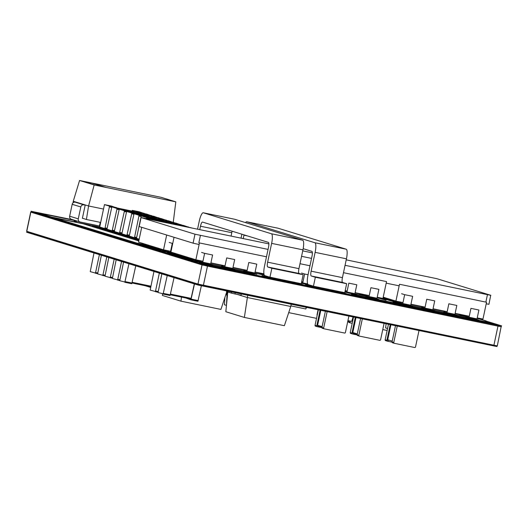 <?xml version="1.0" encoding="UTF-8"?>
<svg xmlns="http://www.w3.org/2000/svg" width="528" height="528" viewBox="0 0 528 528"><rect width="100%" height="100%" fill="white"/><g stroke="black" fill="none" stroke-linecap="round" stroke-linejoin="round"><path stroke-width="0.79" d="M316.523 318.364L288.71 312.622M387.545 328.508L385.598 327.908L386.093 323.968M350.275 321.11L350.031 322.265A0.548 0.535 107.1 0 0 350.44 322.912L352.209 323.275M348.955 320.839L348.737 321.869A0.548 0.535 107.1 0 0 349.147 322.509L350.341 322.879M347.688 321.77L348.724 321.988M397.214 326.264L393.776 342.454A0.733 0.713 107.1 0 0 394.317 343.312L414.671 347.516A0.733 0.713 -72.9 0 0 415.516 346.949L418.961 330.759M395.452 325.901L392.047 341.926A0.733 0.713 107.1 0 0 392.594 342.784L394.192 343.279M390.865 324.958L387.724 339.755A0.733 0.713 107.1 0 0 388.265 340.619L388.205 340.6M390.172 324.812L386.872 340.329A0.733 0.713 107.1 0 0 387.42 341.187L392.033 342.144M388.41 324.449L385.15 339.794A0.733 0.713 107.1 0 0 385.691 340.659L387.295 341.147M226.288 293.245A4.58 4.442 107.1 0 0 226.604 293.324L226.875 293.383M226.433 292.809A4.58 4.442 107.1 0 0 226.908 293.205M224.862 297.554L224.446 304.775L226.426 305.389M318.067 309.916L317.038 314.747A0.548 0.535 107.1 0 0 317.183 315.256M382.754 329.584L387.13 330.482M362.294 319.051L358.855 335.247A0.733 0.713 107.1 0 0 359.396 336.105L379.751 340.309A0.733 0.713 -72.9 0 0 380.596 339.735L384.041 323.545M360.532 318.688L357.126 334.712A0.733 0.713 107.1 0 0 357.674 335.577L359.271 336.065M355.945 317.744L352.803 332.548A0.733 0.713 107.1 0 0 353.344 333.406L357.159 334.58L353.278 333.392M355.252 317.599L351.952 333.122A0.733 0.713 107.1 0 0 352.499 333.98L357.113 334.937M353.489 317.236L350.229 332.587A0.733 0.713 107.1 0 0 350.77 333.452L352.374 333.94M226.802 291.7L220.935 309.421L180.926 301.151L162.38 295.442L162.538 293.905M181.507 297.112L180.926 301.151M306.596 307.547L306.075 307.877L306.418 307.949M227.278 291.845L227.099 292.307L227.746 292.512M227.099 292.307L226.532 295L227.469 295.291M227.014 295.145L226.387 306.167M327.109 311.784L323.671 327.974A0.733 0.713 107.1 0 0 324.218 328.832L344.566 333.036A0.733 0.713 -72.9 0 0 345.418 332.468L348.856 316.279M325.354 311.421L321.948 327.439A0.733 0.713 107.1 0 0 322.489 328.304L324.093 328.799M320.767 310.477L317.618 325.274A0.733 0.713 107.1 0 0 318.166 326.132L321.974 327.307M320.067 310.332L316.774 325.849A0.733 0.713 107.1 0 0 317.315 326.707L321.935 327.664M318.311 309.969L315.044 325.314A0.733 0.713 107.1 0 0 315.592 326.179L317.189 326.667M101.389 255.268L97.614 273.9L104.927 275.92L102.663 275.458L102.986 274.791L105.026 275.213M106.781 256.925L102.986 274.791M108.781 257.545L104.999 276.177L112.312 278.197L110.055 277.735L110.372 277.068L112.411 277.49M114.173 259.202L110.372 277.068M247.705 295.383L244.372 317.434L225.826 311.718L227.799 292.004M291.192 304.366L290.743 306.484L247.256 297.502L237.316 294.439M290.743 306.484L284.381 325.697L244.372 317.434M231.568 292.05L231.343 293.099L234.986 293.957L241.078 295.211L241.322 294.063M226.637 291.034L226.512 291.608L231.343 293.099M235.231 292.809L234.986 293.957M306.167 307.461L305.837 308.986L290.869 305.89M353.008 317.137L351.714 321.407L347.932 320.628M153.945 271.458L150.17 290.09L157.984 292.215L155.219 291.647L155.542 290.981L158.09 291.509M159.337 273.121L155.542 290.981M94.004 252.991L90.229 271.623L97.535 273.649L95.278 273.181L95.594 272.514L97.634 272.936M99.396 254.648L95.594 272.514M161.839 273.887L158.063 292.525L170.069 295.515L174.049 277.649M167.231 275.55L163.112 294.076L170.069 295.515M194.324 283.899L190.925 299.059L170.399 294.815L190.925 299.059M185.816 298.003L190.938 299.825L197.894 301.264L201.366 285.806M194.495 283.952L190.945 299.825L197.901 301.264M116.167 259.816L112.391 278.454L119.704 280.474L117.44 280.012L117.764 279.345L119.803 279.767M121.559 261.479L117.764 279.345M145.121 285.707L150.559 287.384M145.312 285.747L147.536 286.222M123.559 262.093L119.777 280.731L131.789 283.721L135.762 265.855M128.944 263.756L124.832 282.282L131.789 283.721M111.428 206.052L104.465 204.613L99.706 227.014L104.755 228.565L105.079 227.905L109.514 206.171L104.471 204.613L111.428 206.052L116.549 207.86M132.31 211.134L137.102 212.87M137.32 212.916L137.346 211.919L132.304 210.362L139.26 211.801L144.382 213.609M131.967 211.061L132.297 210.362L139.253 211.801M153.925 220.13L148.797 218.275L155.76 219.707L160.882 221.516M148.46 219.001L148.797 218.269L155.753 219.707M176.649 224.789L163.297 222.031L176.992 224.895M181.757 225.878L176.629 224.024L183.592 225.456L188.714 227.264M176.299 224.717L176.629 224.024L183.586 225.456M346.658 283.714L315.348 277.246L311.249 275.979A4.58 1.122 101.7 0 1 311.124 271.168L342.434 277.636A4.58 1.122 -78.3 0 0 342.56 282.447L346.658 283.714L344.758 292.67L313.441 286.202L308.266 284.605A9.161 2.244 -78.3 0 1 308.015 274.982L312.015 256.172A4.58 1.122 101.7 0 0 311.89 251.361L303.178 248.675M243.25 238.583L243.962 235.204A4.58 1.122 101.7 0 1 244.035 234.874M241.045 238.128L241.877 234.208M311.124 271.168L315.124 252.358A9.161 2.244 -78.3 0 0 314.873 242.735L346.183 249.203L278.131 228.235L246.82 221.767A9.161 2.244 -78.3 0 0 246.767 221.753A9.161 2.244 -78.3 0 0 245.513 222.605M314.873 242.735L246.82 221.767M342.434 277.636L346.434 258.826L315.124 252.358M313.441 286.202L315.348 277.246M346.183 249.203A9.161 2.244 101.7 0 1 346.434 258.826M140.976 215.153L134.02 213.721L129.261 236.115L134.31 237.673L134.633 237.006L139.069 215.272L134.026 213.721L140.976 215.153L146.104 216.968M161.872 220.235L148.52 217.483L161.872 220.235L166.657 221.978M166.874 222.024L166.901 221.021L161.858 219.47L168.815 220.909L173.936 222.717M161.522 220.163L161.852 219.47L168.815 220.909M303.171 274.725L271.861 268.264L267.762 266.996A4.58 1.122 101.7 0 1 267.637 262.185L298.947 268.653A4.58 1.122 -78.3 0 0 299.072 273.464L303.171 274.725L301.27 283.688L269.953 277.22L264.779 275.623A9.161 2.244 -78.3 0 1 264.528 266L268.528 247.19A4.58 1.122 101.7 0 0 268.402 242.378L202.508 222.077A4.58 1.122 101.7 0 0 202.481 222.07A4.58 1.122 101.7 0 0 200.475 226.222L199.756 229.601M231.073 236.069L231.785 232.69L200.475 226.222M197.558 229.145L199.274 221.08A9.161 2.244 -78.3 0 1 203.28 212.771L234.59 219.239A9.161 2.244 101.7 0 1 234.643 219.252L203.333 212.784A9.161 2.244 -78.3 0 0 203.28 212.771M267.637 262.185L271.636 243.375A9.161 2.244 -78.3 0 0 271.385 233.752L302.696 240.22L234.643 219.252M271.385 233.752L203.333 212.784M298.947 268.653L302.947 249.843L271.636 243.375M269.953 277.22L271.861 268.264M302.696 240.22A9.161 2.244 101.7 0 1 302.947 249.843M232.168 231.211A4.58 1.122 -78.3 0 0 231.785 232.69M111.857 206.89L107.078 228.518L107.098 229.284L112.141 230.842L116.926 209.213L116.906 208.448L111.857 206.89L118.813 208.329L123.941 210.137M139.702 213.411L144.487 215.147M144.705 215.193L144.738 214.196L139.689 212.639L146.645 214.078L151.774 215.886M139.359 213.338L139.682 212.639L146.645 214.078M156.677 220.697L163.64 222.136M156.11 220.585L163.145 221.984M184.51 226.446L191.473 227.885M377.21 297.238L382.945 298.426L386.522 281.582L343.484 272.692M369.244 295.594L355.12 292.677M347.153 291.034L345.187 290.624M302.966 281.906L301.699 281.642M299.996 263.71L309.976 265.769M369.032 296.571L377.005 298.221L378.886 289.351L370.92 287.701L369.032 296.571L365.97 295.627L366.115 294.947M346.942 292.01L354.908 293.654L356.796 284.783L348.83 283.14L346.942 292.01L345.022 291.416M301.58 273.068L304.643 274.012L302.762 282.883L301.521 282.5M307.666 283.899L302.762 282.883M304.643 274.012L308.075 274.718M366.069 295.145L355.073 292.875M477.233 317.902L482.962 319.084L486.545 302.24L485.879 302.036M486.545 302.24L399.498 284.262L395.921 301.105L383.203 297.185M469.267 316.259L455.143 313.335M447.17 311.692L433.046 308.774M425.08 307.131L410.956 304.214M402.989 302.564L395.921 301.105M469.055 317.236L477.022 318.879L478.909 310.009L470.943 308.365L469.055 317.236L465.993 316.285L466.138 315.612M446.965 312.668L454.931 314.318L456.819 305.448L448.853 303.798L446.965 312.668L443.896 311.725L444.041 311.045M424.875 308.108L432.841 309.751L434.729 300.881L426.756 299.237L424.875 308.108L421.806 307.164L421.951 306.484M402.785 303.541L410.751 305.191L412.632 296.32L404.666 294.677L402.785 303.541L399.716 302.597L399.861 301.917M401.603 293.726L404.666 294.677M396.376 301.198L383.17 297.343M466.092 315.81L455.096 313.54M444.002 311.243L433.006 308.972M421.912 306.682L410.916 304.412M399.815 302.122L396.337 301.402M119.249 209.167L114.464 230.795L114.484 231.561L119.533 233.119L124.311 211.49L124.291 210.725L119.249 209.167L126.205 210.606L131.327 212.414M147.101 215.688L133.742 212.929L147.101 215.688L151.879 217.424M152.097 217.47L152.123 216.473L147.081 214.916L154.037 216.355L159.159 218.163M146.744 215.615L147.074 214.916L154.031 216.355M146.421 218.579L146.454 217.549L141.412 215.998L148.368 217.43L153.49 219.239M139.181 239.171L136.653 238.392L136.633 237.62L141.088 216.658L141.405 215.998L148.368 217.43M169.257 222.512L155.912 219.754L169.264 222.512L174.042 224.255M174.26 224.294L174.286 223.298L169.244 221.747L176.2 223.179L181.322 224.987M168.914 222.44L169.244 221.747M141.702 227.324L138.554 242.121L163.528 249.817L166.676 235.019M170.603 251.282L163.528 249.817M144.17 243.85L147.233 244.801M148.751 245.263L147.173 245.104M167.475 250.635L167.33 251.315L170.392 252.259L172.28 243.388L172.729 243.481M169.211 242.444L172.28 243.388M173.58 252.912L170.392 252.259M163.99 249.916L148.718 245.421M167.429 250.833L163.944 250.114M82.408 218.209L86.414 219.49L100.505 222.4M86.414 219.49L88.572 205.973L103.349 209.029M175.811 201.841L161.218 197.347L79.57 180.484L94.162 184.978L175.811 201.841L173.257 222.275M73.069 202.792L73.26 201.26L88.572 205.973L94.162 184.978M73.26 201.26L79.57 180.484M105.686 187.321L91.813 183.044L81.371 180.893L95.251 185.163L105.686 187.321M83.305 218.486L82.394 218.302L85.193 205.121L83.919 204.857A2.686 2.607 -72.9 0 0 80.81 206.956L78.276 218.863L69.65 216.203A2.686 2.607 107.1 0 0 71.412 219.298L80.038 221.958A2.686 2.607 107.1 0 0 80.269 222.017L99.462 225.984L100.234 222.341M69.65 216.203L72.184 204.296A2.686 2.607 -72.9 0 1 75.293 202.198L85.193 205.121M78.276 218.863A2.686 2.607 107.1 0 0 80.038 221.958M105.277 187.235L91.813 183.044M91.806 183.084L81.781 181.012M133.591 212.883L126.628 211.444L121.876 233.838L126.918 235.396L131.703 213.767L131.683 212.995L126.634 211.444L133.591 212.883L138.719 214.691M154.48 217.958L141.134 215.206L154.48 217.958L159.265 219.701M159.482 219.747L159.515 218.75L154.466 217.193L161.423 218.632L166.551 220.44M154.136 217.892L154.46 217.193L161.416 218.625M346.216 259.849L436.801 278.672L490.71 295.277L488.935 304.293L486.209 303.811M268.059 249.401L194.99 234.194L140.95 217.536L268.884 243.877M302.729 250.866L312.371 252.859M140.95 217.536L139.049 226.492L193.083 243.157L198.515 244.385M399.168 285.833L386.186 283.153M490.842 295.337L345.055 265.307M311.546 258.383L301.567 256.318M174.042 237.29L170.894 252.087L195.875 259.783L199.452 242.939L266.488 256.786M263.914 273.841L255.097 272.019M247.13 270.369L233.006 267.452M225.04 265.808L210.91 262.891M202.943 261.241L195.875 259.783M176.51 253.816L179.579 254.76M181.097 255.229L179.513 255.064M246.919 271.346L254.885 272.996L256.773 264.125L248.807 262.482L246.919 271.346L243.857 270.402L244.002 269.722M224.829 266.785L232.795 268.429L234.683 259.558L226.717 257.915L224.829 266.785L221.76 265.841L221.905 265.162M202.739 262.218L210.705 263.868L212.593 254.998L204.62 253.354L202.739 262.218L199.67 261.274L199.815 260.594M201.557 252.41L204.62 253.354M196.33 259.875L181.064 255.387M263.954 274.052L255.05 272.217M243.956 269.927L232.96 267.65M221.866 265.36L210.87 263.089M199.775 260.799L196.291 260.08M28.215 232.267L150.454 269.9L154.684 270.844M150.553 269.458L150.454 269.9M151.173 269.65L151.087 270.059M154.73 270.943L182.734 279.583M198.535 284.216L198.403 284.836L203.386 285.945L493.878 345.946L496.934 346.5L497.059 345.906L496.934 346.5M202.363 285.08L202.231 285.701M203.518 285.318L203.386 285.945M494.01 345.325L493.878 345.946M494.762 345.477L494.63 346.097M182.84 279.404L182.714 280.012L198.403 284.836M198.218 284.137L198.086 284.75M32.426 212.467L154.664 250.1L154.796 249.473L156.11 249.79M33.475 212.005L154.796 249.473M154.664 250.1L155.298 250.265L155.43 249.638M155.298 250.265L156.532 250.543L156.658 249.955M156.532 250.543L156.955 250.628L157.067 250.081M156.955 250.628L157.634 250.774L157.74 250.292M157.634 250.774L158.888 251.044M171.032 252.899L176.471 254.027M210.791 264.713L207.887 263.822L209.794 264.218M230.017 268.396L231.898 268.785M252.12 272.963L254.001 273.352M176.458 254.08L175.903 253.968M158.941 251.143L186.938 259.783M189.169 259.974L186.991 259.565L186.919 260.218L206.435 265.901L206.567 265.274L499.462 325.499M202.613 265.036L202.745 264.409L206.567 265.274M206.435 265.901L207.596 266.145L207.728 265.518M207.596 266.145L498.082 326.152L498.214 325.525M498.082 326.152L498.835 326.304L498.967 325.677M498.835 326.304L501.145 326.7L501.277 326.08L501.145 326.7M476.698 319.598L478.441 320.001M481.252 320.885L467.795 318.067M454.667 314.866L452.786 314.477M432.564 310.299L430.683 309.91M410.461 305.732L408.58 305.342M376.913 298.822L378.418 299.343M381.229 300.227L367.778 297.409M354.651 294.202L352.763 293.819M281.213 279.569L267.056 276.527M254.582 273.53L252.701 273.141M232.478 268.963L230.597 268.574M210.375 264.396L208.494 264.007M202.29 264.95L202.745 264.409M187.051 259.591L202.429 264.323M407.999 305.164L409.88 305.554M430.102 309.731L431.983 310.121M452.206 314.299L454.087 314.688M474.309 318.866L476.19 319.255M352.183 293.634L354.064 294.023M374.286 298.201L376.167 298.591M76.586 220.895L38.518 213.028M53.645 217.688L83.153 223.78M74.197 221.12L76.421 221.635L74.197 221.12M99.594 228.393L113.692 231.257M107.752 229.489L93.179 226.459M138.923 240.392L137.504 240.121M312.094 286.803L346.48 293.905M345.477 293.575L333.775 290.499L306.379 284.869M129.149 237.494L139.095 239.56M137.306 238.597L122.734 235.567M268.607 277.82L302.986 284.922M301.99 284.592L290.288 281.516L262.891 275.887M106.986 230.67L121.077 233.528M115.144 231.766L100.564 228.736M354.994 294.505L345.279 292.202M308.147 284.559L303.62 283.595M377.084 299.066L367.369 296.762M301.415 282.988L307.903 284.328M344.903 291.971L352.466 293.535M365.858 296.3L369.983 297.152M368.135 296.584L358.215 293.528M455.017 315.163L445.302 312.86M432.927 310.603L423.205 308.299M410.837 306.035L403.643 304.253M477.107 319.724L467.392 317.427M400.415 303.475L408.302 305.065M400.092 303.336L400.422 303.442M390.852 299.713L385.051 298.511M421.7 307.831L430.393 309.632M443.791 312.398L452.489 314.193M465.881 316.958L469.999 317.81M468.158 317.242L458.238 314.186M383.546 298.049L387.328 298.795M385.823 298.333L383.137 297.502M114.371 232.94L128.469 235.805M122.529 234.043L107.956 231.013M136.541 239.771L138.943 240.28M139.075 239.672L130.119 237.844M178.444 254.753L171.257 252.971M168.023 252.186L175.916 253.777M167.699 252.047L168.036 252.153M158.459 248.424L152.665 247.223M153.43 247.045L143.715 244.741M151.153 246.761L154.942 247.507M121.763 235.217L135.854 238.082M129.921 236.32L115.342 233.29M254.971 273.841L245.256 271.537M232.881 269.28L223.166 266.977M207.887 263.822L203.597 262.937M200.369 262.152L208.256 263.743M200.046 262.013L200.376 262.119M190.806 258.39L185.005 257.189M221.654 266.508L230.353 268.31M243.745 271.075L252.443 272.87M264.099 274.685L258.192 272.864M185.777 257.011L176.062 254.707M183.5 256.727L187.288 257.473M161 250.49L134.95 242.471L161 250.49M193.347 260.456L167.29 252.437L193.347 260.456M377.111 297.706L386.08 300.26L377.15 297.508M381.526 298.135L395.3 302.161L382.958 298.36M477.134 318.371L486.103 320.918L477.173 318.173M301.363 283.232L304.808 283.958L301.409 283.021M393.103 301.963L404.824 304.623L393.103 301.963M32.373 212.368L30.703 212.091L26.631 231.264L197.967 284.064L497.297 345.919L501.151 326.667M30.703 212.091L202.039 264.891L501.369 326.753M29.713 232.756L26.572 232.214L198.033 285.034L495.158 346.203M156.103 271.392L148.328 269.247M73.234 219.859L31.027 211.253L202.488 264.073L499.006 325.406L501.6 325.855L484.757 320.668M99.752 227.027L51.77 217.114L36.676 212.461L74.738 220.328M136.138 242.84L52.714 217.397L82.216 223.496L138.805 240.926M148.889 245.474L138.23 243.269M111.751 230.723L92.222 226.169L107.026 229.139M119.143 233L99.607 228.446L114.418 231.416M126.529 235.277L106.999 230.723L121.803 233.693M133.914 237.547L114.385 232.993L129.195 235.97M139.135 239.382L121.777 235.27L136.58 238.24M138.983 240.101L129.162 237.547L139.115 239.494M138.89 240.544L136.468 239.765L138.956 240.214M155.113 247.388L146.619 245.639L141.874 244.174L150.368 245.929M175.514 253.506L168.069 251.975L150.823 246.655L156.618 247.856M167.581 252.094L176.484 253.955M178.576 254.78L169.91 252.813M187.453 257.354L178.959 255.598L174.214 254.14L182.708 255.895M387.499 298.676L383.084 297.766M260.073 273.253L264.04 274.474M264.277 275.128L200.416 261.934L183.163 256.621L188.965 257.822M360.096 293.911L370.016 296.974L344.942 291.793M307.765 284.11L301.455 282.81M460.119 314.576L470.039 317.632L400.462 303.257L383.209 297.944L389.011 299.145M199.927 262.06L212.672 265.102L202.257 262.779M230.017 268.204L234.762 269.669L221.318 266.409L230.017 268.204M252.107 272.771L256.852 274.23L248.153 272.435L243.415 270.97L252.107 272.771M301.422 282.955L307.87 284.288M310.662 285.344L302.273 283.437M344.909 291.938L356.875 294.888L344.883 292.076M374.227 297.99L378.965 299.455L365.528 296.195L374.227 297.99M399.973 303.382L412.711 306.425L402.296 304.102M430.063 309.527L434.808 310.985L426.109 309.19L421.364 307.732L430.063 309.527M452.153 314.087L456.898 315.553L443.454 312.292L452.153 314.087M474.243 318.655L478.988 320.113L470.29 318.318L465.551 316.859L474.243 318.655M296.155 282.632L302.874 284.671L274.593 278.962L262.046 275.629L269.075 276.949M339.643 291.614L346.361 293.654L318.08 287.945L305.534 284.612L312.563 285.932M254.998 274.817L207.544 265.049L199.201 262.621L246.655 272.389L254.998 274.817M495.396 324.476L359.753 296.492L351.41 294.056L487.054 322.047L495.396 324.476M193.037 260.687L204.785 263.3L192.74 260.575M160.69 250.721L172.438 253.334L160.393 250.609M350.031 322.265L348.737 321.869M348.757 321.763L347.754 321.46L348.757 321.77M348.863 321.281L347.86 320.971M393.776 342.454L392.047 341.926M392.218 341.141L387.724 339.755M386.872 340.329L385.15 339.794M358.855 335.247L357.126 334.712M357.298 333.934L352.803 332.548M351.952 333.122L350.229 332.587M306.148 307.527L306.583 307.613M323.671 327.974L321.948 327.439M322.113 326.66L317.618 325.274M316.774 325.849L315.044 325.314M163.429 293.416L170.392 294.848M170.544 294.116L191.242 298.393M191.261 299.165L198.224 300.604M125.149 281.622L132.106 283.054M132.264 282.322L150.823 286.156M132.112 283.021L150.671 286.856L132.112 283.021M109.534 206.936L111.58 207.359M105.079 227.905L107.118 228.32M104.762 228.565L107.019 229.033L104.755 228.565M109.514 206.171L116.47 207.603M118.972 208.375L132.323 211.134L118.965 208.375M123.671 209.821L137.023 212.579M137.366 212.685L139.412 213.107M137.346 211.919L144.302 213.358M153.846 219.826L160.802 221.265M181.678 225.575L188.635 227.014M247.487 235.937L243.962 235.204M342.56 282.447L311.249 275.979M139.088 216.044L141.134 216.467M134.633 237.006L136.673 237.428M134.317 237.673L136.574 238.141L134.31 237.673M139.069 215.272L146.025 216.711M153.226 218.929L166.577 221.687M166.921 221.793L168.967 222.215M166.901 221.021L173.857 222.46M299.072 273.464L267.762 266.996M116.926 209.213L118.972 209.636M112.471 230.175L114.503 230.597M112.154 230.842L114.411 231.31L112.147 230.842M116.906 208.448L123.862 209.88M126.357 210.652L139.709 213.411L126.357 210.652M131.056 212.098L144.408 214.856M144.758 214.962L146.804 215.384M144.738 214.196L151.694 215.629M124.311 211.49L126.357 211.913M119.856 232.452L121.895 232.874M119.539 233.119L121.796 233.587L119.533 233.119M124.291 210.725L131.248 212.157M138.448 214.375L151.8 217.133M152.143 217.239L154.189 217.661M152.123 216.473L159.08 217.906M146.48 218.321L148.526 218.744M146.454 217.549L153.417 218.988M160.611 221.206L173.963 223.964M174.313 224.07L176.359 224.492M174.286 223.298L181.249 224.737M83.919 204.857L75.293 202.198M80.81 206.956L72.184 204.296M131.703 213.767L133.749 214.19M127.241 234.729L129.281 235.151M126.931 235.396L129.182 235.864L126.925 235.396M131.683 212.995L138.64 214.434M145.834 216.652L159.185 219.41M159.535 219.516L161.581 219.938M159.515 218.75L166.472 220.183M141.082 217.589L139.181 226.545M194.99 234.194L193.083 243.157M200.416 235.429L198.858 242.755M487.436 294.716L485.866 302.102M28.314 231.799L28.215 232.294M32.419 212.494L32.551 211.867M158.935 251.17L159.04 250.688M497.97 326.132L493.891 345.305M207.471 266.125L203.392 285.298M202.039 264.891L197.967 284.064M30.835 212.15L26.763 231.317M350.387 322.898L349.094 322.496M394.251 343.299L392.528 342.764M387.354 341.174L385.631 340.639M359.33 336.092L357.608 335.557M352.433 333.967L350.711 333.432M324.152 328.819L322.43 328.284M321.974 327.314L318.1 326.119M317.249 326.693L315.526 326.159M246.767 221.753L278.078 228.221M111.85 206.89L118.813 208.329M184.015 226.294L190.978 227.733M119.242 209.167L126.199 210.606M169.237 221.747L176.2 223.179M28.149 232.267L28.248 231.779M182.648 279.985L182.774 279.385M32.485 211.84L32.353 212.467M158.968 250.668L158.869 251.143M186.991 259.565L186.853 260.192"/></g></svg>
